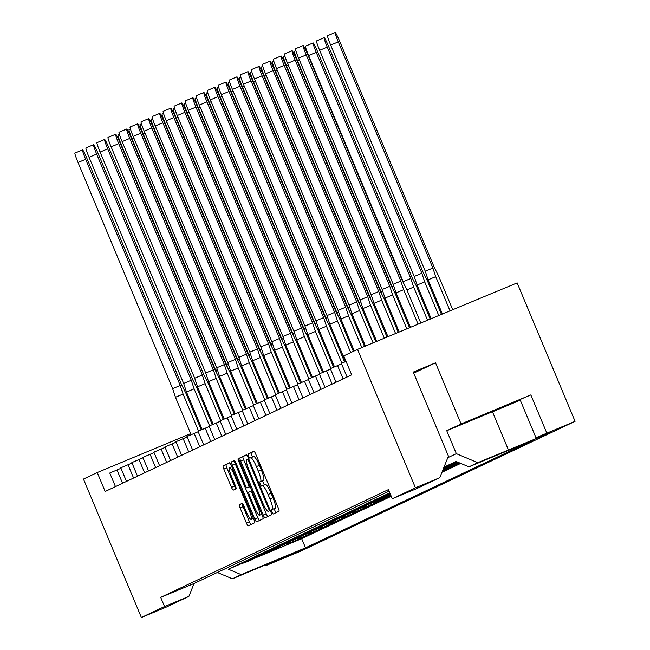 <?xml version="1.0" encoding="UTF-8"?>
<svg xmlns="http://www.w3.org/2000/svg" width="650" height="650" viewBox="0 0 650 650"><rect width="100%" height="100%" fill="white"/><g stroke="black" fill="none" stroke-linecap="round" stroke-linejoin="round"><path stroke-width="0.97" d="M272.001 512.046A2.275 0.422 -112.6 0 0 273.252 513.963L279.004 511.241A3.25 0.601 -112.6 0 0 278.289 507.983L255.702 453.993A3.25 0.601 -112.6 0 0 253.914 451.246L248.154 453.968A2.275 0.422 -112.6 0 0 248.658 456.243A2.275 0.422 -112.6 0 0 249.909 458.169A2.275 0.422 -112.6 0 0 249.917 458.169L250.656 457.811A10.408 1.917 -112.6 0 0 250.656 457.811A10.408 1.917 -112.6 0 1 256.409 466.594L258.286 471.096A10.408 1.917 -112.6 0 1 260.569 481.512L259.829 481.869A2.275 0.422 -112.6 0 0 260.325 484.144A2.275 0.422 -112.6 0 0 261.584 486.07L262.332 485.712A10.408 1.917 -112.6 0 1 262.34 485.704A10.408 1.917 -112.6 0 1 268.076 494.496L269.961 498.997A10.408 1.917 -112.6 0 1 272.244 509.413L271.497 509.762A2.275 0.422 -112.6 0 0 272.001 512.046M265.346 484.453L262.34 485.704L265.338 484.461A10.408 1.917 -112.6 0 1 265.346 484.453A10.408 1.917 -112.6 0 1 271.082 493.244L272.967 497.738A10.408 1.917 -112.6 0 1 275.251 508.162L274.503 508.511A2.275 0.422 -112.6 0 0 275.007 510.794A2.275 0.422 -112.6 0 0 276.063 512.639M254.134 451.311L251.16 452.717A2.275 0.422 -112.6 0 0 251.664 454.992A2.275 0.422 -112.6 0 0 252.826 456.909M250.689 457.803L253.662 456.56A10.408 1.917 -112.6 0 0 253.662 456.56A10.408 1.917 -112.6 0 1 259.415 465.343L261.292 469.844A10.408 1.917 -112.6 0 1 263.575 480.261L262.836 480.618A2.275 0.422 -112.6 0 0 263.331 482.893A2.275 0.422 -112.6 0 0 264.501 484.811M542.506 435.199L542.774 435.833L551.696 431.608L536.144 437.637L575.079 421.33L301.007 551.029L265.233 565.849L305.971 547.877L232.375 578.793L217.344 572.463M535.998 437.718L520.016 399.514L530.839 394.899L461.094 423.938L446.761 430.723L456.349 453.651L477.766 462.67L542.774 435.833M492.497 411.816L520.284 400.173M469.284 420.956L508.081 404.763L469.284 420.956M239.387 504.66A3.25 0.601 -112.6 0 0 240.102 507.91L246.439 523.063A3.25 0.601 -112.6 0 0 248.227 525.809L254.621 522.779A3.25 0.601 -112.6 0 0 253.906 519.529L231.319 465.53A3.25 0.601 -112.6 0 0 229.531 462.784L223.137 465.806A3.25 0.601 -112.6 0 0 223.852 469.064L231.506 487.362A3.25 0.601 -112.6 0 0 233.293 490.108L236.031 488.816A3.25 0.601 -112.6 0 0 235.324 485.558L231.522 476.483A8.702 1.601 -112.6 0 1 229.629 467.764A8.702 1.601 -112.6 0 1 234.422 475.109L249.291 510.664A8.702 1.601 -112.6 0 1 251.184 519.374A8.702 1.601 -112.6 0 1 246.391 512.029L243.912 506.106A3.25 0.601 -112.6 0 0 242.125 503.36L239.387 504.66L242.344 503.425M190.686 433.623L97.256 472.534L105.178 491.481L351.674 374.831L343.752 355.883L357.541 349.359L415.447 487.809L392.291 498.769L416.642 488.629L439.798 477.669L415.447 487.809M97.256 472.534L83.468 479.058L141.383 617.5L165.726 607.36L188.89 596.399L194.074 583.472L389.114 491.181M392.291 498.769L388.456 489.596L160.704 597.374L164.539 606.539L141.383 617.5M263.274 515.092A3.25 0.601 -112.6 0 0 265.062 517.839A3.25 0.601 -112.6 0 0 265.07 517.839L271.456 514.816A3.25 0.601 -112.6 0 0 270.741 511.558L248.154 457.559A3.25 0.601 -112.6 0 0 246.358 454.821L239.972 457.844A3.25 0.601 -112.6 0 0 240.687 461.102L263.274 515.092L266.281 513.841A3.25 0.601 -112.6 0 0 267.849 516.523M263.039 518.798L256.652 521.82A3.25 0.601 -112.6 0 1 256.644 521.828A3.25 0.601 -112.6 0 1 254.857 519.082L232.269 465.083A3.25 0.601 -112.6 0 1 231.554 461.825L234.284 460.533A3.25 0.601 -112.6 0 0 234.284 460.533L234.284 460.533A3.25 0.601 -112.6 0 1 236.08 463.279L245.245 485.176A3.25 0.601 -112.6 0 0 247.033 487.923A3.25 0.601 -112.6 0 0 247.041 487.914L248.852 487.061A3.25 0.601 -112.6 0 0 248.137 483.803L238.599 461.004A2.275 0.422 -112.6 0 1 238.103 458.721A2.275 0.422 -112.6 0 1 239.363 460.647L262.324 515.539A3.25 0.601 -112.6 0 1 263.039 518.798M575.079 421.33L517.164 282.888L357.541 349.359M439.798 477.669L448.435 456.129L413.278 372.084L435.524 362.822L461.094 423.938M160.704 597.374L194.074 583.472M164.539 606.539L188.89 596.399M442.91 469.901L459.485 462.857M453.716 465.408L451.945 466.359M442.609 470.657L452.181 466.529M390.821 495.251L374.043 502.418L385.775 497.673M376.512 501.938L386.011 497.843M376.537 502.003L374.741 502.897M365.487 507.154L374.977 503.059M365.511 507.219L363.716 508.113M354.453 512.379L363.951 508.284M354.486 512.444L352.69 513.329M343.428 517.595L352.926 513.5M343.452 517.66L341.656 518.554M332.394 522.811L341.892 518.716M332.426 522.884L330.631 523.77M321.368 528.036L330.866 523.941M321.392 528.101L319.597 528.986M310.334 533.252L319.832 529.157M310.367 533.317L308.571 534.211M299.309 538.468L308.807 534.373M299.333 538.541L297.537 539.427M288.283 543.692L297.781 539.597M288.308 543.758L286.512 544.643M109.883 472.973L121.006 468.26M120.916 467.756L132.031 463.036M131.942 462.532L143.057 457.819M142.976 457.316L154.091 452.603M154.001 452.099L165.116 447.379M165.027 446.875L176.15 442.163M176.061 441.659L187.176 436.946M187.086 436.434L198.209 431.722M198.12 431.218L209.235 426.506M209.146 426.002L220.261 421.289M220.171 420.777L231.294 416.065M231.205 415.561L242.32 410.849M242.231 410.345L253.354 405.624M253.264 405.121L264.379 400.408M264.29 399.904L275.405 395.192M275.324 394.688L286.439 389.967M286.349 389.464L297.464 384.751M297.375 384.248L308.498 379.535M308.409 379.031L319.524 374.311M319.434 373.807L330.549 369.094M330.468 368.591L341.583 363.878M341.494 363.374L346.052 361.392M454.74 462.784L452.969 463.743M456.983 461.809L443.966 467.269M443.666 468.024L453.204 463.905M390.073 493.464L375.066 499.801L386.799 495.056M377.536 499.322L387.034 495.219M377.561 499.387L375.765 500.273M366.511 504.538L376.009 500.443M366.535 504.603L364.739 505.497M355.477 509.754L364.975 505.659M355.509 509.827L353.714 510.713M344.451 514.979L353.949 510.884M344.476 515.044L342.68 515.929M333.418 520.195L342.916 516.1M333.45 520.26L331.654 521.154M322.392 525.411L331.89 521.316M322.416 525.484L320.621 526.37M311.366 530.636L320.864 526.541M311.391 530.701L309.595 531.586M300.332 535.852L309.831 531.757M300.365 535.917L298.569 536.811M289.307 541.068L298.805 536.973M289.331 541.141L287.536 542.027M278.273 546.293L287.771 542.197M278.306 546.358L276.51 547.243M267.248 551.509L276.746 547.414M267.272 551.574L265.476 552.467M256.222 556.725L265.712 552.63M256.246 556.798L254.451 557.684M245.188 561.949L254.686 557.854M245.221 562.014L228.345 569.205L241.199 574.616L232.375 578.793M201.939 428.935L201.013 429.325M477.766 462.67L468.942 466.846L456.089 461.435L444.023 467.147M389.797 492.806L228.345 569.205M255.873 557.741L301.689 538.663L305.524 547.828L533.276 440.058L468.942 466.846M460.753 463.393L441.959 472.282M391.251 496.283L301.689 538.663M456.292 461.516L452.27 463.263L456.381 461.557M443.934 467.366L454.764 462.849M454.456 463.531L457.787 462.142M454.448 463.613L457.876 462.183M443.43 468.747L455.13 463.872L443.422 468.829M443.064 469.527L444.104 469.097L443.032 469.601M389.854 492.936L386.092 494.577L389.878 493.009M388.277 494.845L390.301 494.008M388.277 494.926L390.325 494.073M377.252 500.061L388.96 495.186L377.244 500.142M366.226 505.286L377.926 500.411L366.218 505.367M355.192 510.502L366.901 505.627L355.192 510.583M344.167 515.718L355.867 510.843L344.159 515.799M333.133 520.942L344.841 516.067L333.133 521.024M322.108 526.159L333.816 521.284L322.099 526.24M311.082 531.375L322.782 526.5L311.074 531.456M300.048 536.599L311.756 531.724L300.048 536.681M289.023 541.816L300.723 536.941L289.014 541.897M277.989 547.032L289.697 542.165L277.989 547.113M266.963 552.256L278.671 547.381L266.955 552.337M255.938 557.472L267.637 552.597L255.929 557.554M458.908 462.613L451.246 465.887L458.997 462.654M442.878 469.999L453.741 465.473M453.432 466.148L460.403 463.247M453.424 466.229L460.493 463.288M442.398 471.372L454.106 466.497L442.398 471.445M442.008 472.16L443.081 471.713L441.976 472.233M390.634 494.804L385.068 497.201L390.658 494.869M387.254 497.461L391.081 495.869M387.254 497.543L391.105 495.942M376.228 502.686L387.936 497.811L376.22 502.759M365.202 507.902L376.902 503.027L365.194 507.983M354.169 513.118L365.877 508.243L354.169 513.199M343.143 518.342L354.843 513.467L343.135 518.424M332.109 523.559L343.817 518.684L332.109 523.64M321.084 528.775L332.784 523.9L321.076 528.856M310.05 533.999L321.758 529.124L310.05 534.081M299.024 539.216L310.733 534.341L299.016 539.297M241.199 574.616L305.524 547.828M447.809 457.689L456.349 453.651M413.725 373.132L435.524 362.822M446.761 430.723L492.448 411.702L508.43 449.898M296.481 551.679L296.725 552.264M246.586 454.886L242.978 456.593A3.25 0.601 -112.6 0 0 243.693 459.843L266.281 513.841M269.1 510.9A2.275 0.422 -112.6 0 0 268.604 508.617L248.779 461.224A2.275 0.422 -112.6 0 0 247.52 459.298L246.732 459.672A10.408 1.917 -112.6 0 0 249.015 470.088L262.567 502.491A10.408 1.917 -112.6 0 0 268.304 511.274A10.408 1.917 -112.6 0 0 268.32 511.266L270.262 510.413M231.554 461.825L234.512 460.598A3.25 0.601 -112.6 0 0 235.276 463.832L257.863 517.822A3.25 0.601 -112.6 0 0 259.431 520.504M250.047 486.663L247.041 487.914L250.039 486.671A3.25 0.601 -112.6 0 0 250.047 486.663L250.209 486.59M254.751 507.902A8.702 1.601 -112.6 0 0 259.537 515.247A8.702 1.601 -112.6 0 0 257.644 506.529L252.403 494A3.25 0.601 -112.6 0 0 250.616 491.254A3.25 0.601 -112.6 0 0 250.607 491.262L248.796 492.115A3.25 0.601 -112.6 0 0 249.511 495.373L254.751 507.902M229.751 462.849L226.143 464.555A3.25 0.601 -112.6 0 0 226.858 467.813L234.512 486.111A3.25 0.601 -112.6 0 0 236.072 488.784M242.352 503.433A3.25 0.601 -112.6 0 0 243.108 506.659L249.446 521.812A3.25 0.601 -112.6 0 0 251.014 524.485M306.223 54.917L298.61 58.11A9.937 0.764 -112.7 0 1 295.506 48.734L303.119 45.541A9.937 0.764 67.3 0 0 306.223 54.917L400.831 281.076L403.666 289.681L418.088 324.147M420.786 323.026L406.494 288.852L402.301 280.646L307.694 54.486A9.937 0.764 67.3 0 0 303.119 45.541M403.666 289.681L396.053 292.874L410.467 327.324M396.053 292.874L393.209 284.269L400.831 281.076M298.61 58.11L393.209 284.269M338.284 41.884L330.671 45.078A9.937 0.764 -112.7 0 1 327.567 35.693L335.181 32.5A9.937 0.764 67.3 0 0 338.284 41.884L432.892 268.036L435.736 276.64L450.036 310.838M452.733 309.717L438.555 275.811L434.363 267.605L339.763 41.454A9.937 0.764 67.3 0 0 335.181 32.5M435.736 276.64L428.114 279.833L442.414 314.015M428.114 279.833L425.279 271.229L432.892 268.036M330.671 45.078L425.279 271.229M295.197 60.141L287.576 63.334A9.937 0.764 -112.7 0 1 284.473 53.95L292.094 50.757A9.937 0.764 67.3 0 0 295.197 60.141L389.797 286.293L392.641 294.897L406.835 328.835M409.533 327.706L395.46 294.068L391.276 285.862L296.668 59.711A9.937 0.764 67.3 0 0 292.094 50.757M452.944 463.718A3.315 0.609 -112.6 0 0 453.31 463.905L453.562 463.791A3.315 0.609 -112.6 0 0 453.676 463.369M453.31 463.905L457.665 462.093L453.31 463.905M392.641 294.897L385.027 298.09L399.214 332.004M385.027 298.09L382.184 289.486L389.797 286.293M287.576 63.334L382.184 289.486M284.164 65.358L276.551 68.551A9.937 0.764 -112.7 0 1 273.447 59.166L281.06 55.973A9.937 0.764 67.3 0 0 284.164 65.358L378.771 291.517L381.615 300.121L395.582 333.515M398.279 332.394L384.434 299.293L380.242 291.086L285.642 64.927A9.937 0.764 67.3 0 0 281.06 55.973M446.209 466.903A3.315 0.609 -112.6 0 0 446.574 467.098L446.826 466.976A3.315 0.609 -112.6 0 0 446.94 466.554M454.082 463.97A3.315 0.609 67.4 0 0 454.09 463.97L446.574 467.098L454.09 463.962A3.315 0.609 67.4 0 1 454.09 463.97L446.826 466.976M449.792 466.001L443.414 468.658L449.792 466.001A3.315 0.609 67.4 0 1 449.792 466.001L443.422 468.642A3.315 0.609 67.4 0 1 443.316 469.064L443.316 469.064M454.456 463.434A3.315 0.609 67.4 0 1 454.342 463.848M381.615 300.121L373.994 303.306L387.961 336.692M373.994 303.306L371.158 294.71L378.771 291.517M276.551 68.551L371.158 294.71M273.138 70.574L265.525 73.767A9.937 0.764 -112.7 0 1 262.413 64.391L270.034 61.197A9.937 0.764 67.3 0 0 273.138 70.574L367.746 296.733L370.581 305.338L384.329 338.203M387.026 337.082L373.401 304.509L369.216 296.303L274.609 70.143A9.937 0.764 67.3 0 0 270.034 61.197M370.581 305.338L362.968 308.531L376.707 341.38M362.968 308.531L360.124 299.926L367.746 296.733M265.525 73.767L360.124 299.926M262.113 75.798L254.491 78.991A9.937 0.764 -112.7 0 1 251.387 69.607L259.001 66.414A9.937 0.764 67.3 0 0 262.113 75.798L356.712 301.949L359.556 310.554L373.076 342.891M375.781 341.77L362.375 309.725L358.183 301.519L263.583 75.368A9.937 0.764 67.3 0 0 259.001 66.414M359.556 310.554L351.934 313.747L365.454 346.068M351.934 313.747L349.099 305.142L356.712 301.949M254.491 78.991L349.099 305.142M251.079 81.014L243.466 84.207A9.937 0.764 -112.7 0 1 240.362 74.823L247.975 71.63A9.937 0.764 67.3 0 0 251.079 81.014L345.686 307.174L348.522 315.778L361.831 347.571M364.528 346.45L351.349 314.949L347.157 306.743L252.549 80.584A9.937 0.764 67.3 0 0 247.975 71.63M348.522 315.778L340.909 318.963L354.266 350.911M340.909 318.963L338.065 310.367L345.686 307.174M243.466 84.207L338.065 310.367M240.053 86.239L232.432 89.424A9.937 0.764 -112.7 0 1 229.328 80.047L236.949 76.854A9.937 0.764 67.3 0 0 240.053 86.239L334.652 312.39L337.496 320.994L350.716 352.592M353.356 351.341L340.316 320.166L336.123 311.959L241.524 85.8A9.937 0.764 67.3 0 0 236.949 76.854M337.496 320.994L329.883 324.188L345.532 361.611M329.883 324.188L327.039 315.583L334.652 312.39M232.432 89.424L327.039 315.583M229.019 91.455L221.406 94.648A9.937 0.764 -112.7 0 1 218.303 85.264L225.916 82.071A9.937 0.764 67.3 0 0 229.019 91.455L323.627 317.614L326.471 326.211L341.924 363.155M344.606 362.001L329.29 325.382L325.098 317.176L230.498 91.024A9.937 0.764 67.3 0 0 225.916 82.071M386.774 495.032A3.315 0.609 -112.6 0 0 387.132 495.219A3.315 0.609 -112.6 0 0 387.14 495.219L387.392 495.105A3.315 0.609 -112.6 0 0 387.506 494.683M326.471 326.211L318.849 329.404L334.506 366.827M318.849 329.404L316.014 320.799L323.627 317.614M221.406 94.648L316.014 320.799M217.994 96.671L210.381 99.864A9.937 0.764 -112.7 0 1 207.269 90.48L214.89 87.287A9.937 0.764 67.3 0 0 217.994 96.671L312.593 322.831L315.437 331.435L330.891 368.371M333.58 367.226L318.256 330.606L314.072 322.4L219.464 96.241A9.937 0.764 67.3 0 0 214.89 87.287M380.031 498.217A3.315 0.609 -112.6 0 0 380.396 498.412L380.656 498.29A3.315 0.609 -112.6 0 0 380.762 497.868M387.92 495.276A3.315 0.609 67.4 0 1 387.912 495.284L380.396 498.412A3.315 0.609 -112.6 0 0 380.404 498.412L388.172 495.162L380.656 498.29M375.741 500.248A3.315 0.609 -112.6 0 0 376.106 500.443L383.874 497.193L376.358 500.321A3.315 0.609 -112.6 0 0 376.472 499.899M383.63 497.307A3.315 0.609 67.4 0 1 383.622 497.315L376.106 500.443A3.315 0.609 -112.6 0 0 376.114 500.443L376.358 500.321M388.277 494.747A3.315 0.609 67.4 0 1 388.172 495.162M315.437 331.435L307.824 334.62L323.481 372.052M307.824 334.62L304.98 326.024L312.593 322.831M210.381 99.864L304.98 326.024M327.259 47.101L319.646 50.294A9.937 0.764 -112.7 0 1 316.534 40.909L324.155 37.716A9.937 0.764 67.3 0 0 327.259 47.101L421.858 273.26L424.702 281.856L438.782 315.526M441.488 314.405L427.521 281.036L423.337 272.829L328.729 46.67A9.937 0.764 67.3 0 0 324.155 37.716M424.702 281.856L417.089 285.049L431.161 318.703M417.089 285.049L414.245 276.453L421.858 273.26M319.646 50.294L414.245 276.453M316.233 52.317L308.612 55.51A9.937 0.764 -112.7 0 1 305.508 46.134L313.121 42.941A9.937 0.764 67.3 0 0 316.233 52.317L410.832 278.476L413.676 287.081L427.538 320.214M430.235 319.093L416.496 286.252L412.303 278.046L317.704 51.886A9.937 0.764 67.3 0 0 313.121 42.941M403.934 283.847L403.219 281.669L410.832 278.476M308.612 55.51L403.219 281.669M413.676 287.081L406.933 289.908M299.39 59.979L297.586 60.734A9.937 0.764 -112.7 0 1 294.483 51.35L295.856 50.773M392.909 289.071L392.186 286.886L393.851 286.195M297.586 60.734L392.186 286.886M396.833 294.734L395.899 295.124M288.356 65.195L286.553 65.951A9.937 0.764 -112.7 0 1 283.449 56.566L284.83 55.989M456.211 464.303A3.315 0.609 -112.6 0 0 456.576 464.498L456.828 464.376A3.315 0.609 -112.6 0 0 456.942 463.954M451.921 466.334A3.315 0.609 -112.6 0 0 452.286 466.529L459.802 463.393A3.315 0.609 67.4 0 1 459.794 463.401A3.315 0.609 67.4 0 1 459.802 463.401L452.538 466.407A3.315 0.609 -112.6 0 0 452.652 465.985M459.802 463.401L452.286 466.529A3.315 0.609 -112.6 0 0 452.286 466.521L452.538 466.407M456.576 464.498A3.315 0.609 -112.6 0 0 456.584 464.498L459.989 463.076L456.576 464.498M381.883 294.287L381.16 292.11L382.817 291.411M286.553 65.951L381.16 292.11M385.808 299.951L384.873 300.341M277.331 70.411L275.527 71.167A9.937 0.764 -112.7 0 1 272.423 61.791L273.804 61.206M445.185 469.519A3.315 0.609 -112.6 0 0 445.551 469.714L445.802 469.593A3.315 0.609 -112.6 0 0 445.916 469.178M453.058 466.586L445.551 469.714L453.058 466.586A3.315 0.609 67.4 0 1 453.058 466.586L445.802 469.593M448.768 468.618L442.358 471.291L448.768 468.618A3.315 0.609 67.4 0 1 448.768 468.618L442.366 471.266M453.432 466.05A3.315 0.609 67.4 0 1 453.318 466.464M370.849 299.504L370.126 297.326L371.792 296.627M275.527 71.167L370.126 297.326M374.774 305.175L373.848 305.565M266.305 75.636L264.501 76.391A9.937 0.764 -112.7 0 1 261.389 67.007L262.771 66.43M442.398 471.266A3.315 0.609 67.4 0 1 442.284 471.681M359.824 304.728L359.101 302.543L360.758 301.852M264.501 76.391L359.101 302.543M363.748 310.391L362.814 310.781M255.271 80.852L253.467 81.608A9.937 0.764 -112.7 0 1 250.364 72.223L251.745 71.646M348.79 309.944L348.075 307.767L349.733 307.068M253.467 81.608L348.075 307.767M352.714 315.608L351.788 315.998M206.968 101.896L199.347 105.081A9.937 0.764 -112.7 0 1 196.243 95.704L203.856 92.511A9.937 0.764 67.3 0 0 206.968 101.896L301.567 328.047L304.411 336.651L319.865 373.596M322.546 372.442L307.231 335.822L303.038 327.616L208.439 101.457A9.937 0.764 67.3 0 0 203.856 92.511M369.005 503.433A3.315 0.609 -112.6 0 0 369.371 503.628L369.623 503.506A3.315 0.609 -112.6 0 0 369.736 503.092M376.886 500.5L369.371 503.628L376.886 500.5A3.315 0.609 67.4 0 1 376.878 500.5L369.623 503.506M364.715 505.464A3.315 0.609 -112.6 0 0 365.081 505.659L372.596 502.531L365.332 505.538A3.315 0.609 -112.6 0 0 365.446 505.123M372.588 502.531A3.315 0.609 67.4 0 0 372.596 502.531L365.332 505.538M377.252 499.964A3.315 0.609 67.4 0 1 377.138 500.378M304.411 336.651L296.79 339.844L312.447 377.268M296.79 339.844L293.954 331.24L301.567 328.047M199.347 105.081L293.954 331.24M195.934 107.112L188.321 110.305A9.937 0.764 -112.7 0 1 185.218 100.921L192.831 97.728A9.937 0.764 67.3 0 0 195.934 107.112L290.542 333.271L293.377 341.868L308.831 378.812M311.521 377.658L296.205 341.039L292.012 332.832L197.405 106.681A9.937 0.764 67.3 0 0 192.831 97.728M357.979 508.657A3.315 0.609 -112.6 0 0 358.337 508.852A3.315 0.609 -112.6 0 0 358.345 508.844L358.597 508.731A3.315 0.609 -112.6 0 0 358.711 508.308M358.345 508.844L365.861 505.716A3.315 0.609 67.4 0 1 365.852 505.716L358.597 508.731M353.681 510.689A3.315 0.609 -112.6 0 0 354.047 510.884A3.315 0.609 -112.6 0 0 354.055 510.876L361.571 507.747A3.315 0.609 67.4 0 1 361.562 507.747L354.307 510.762A3.315 0.609 -112.6 0 0 354.412 510.339M354.047 510.884L361.562 507.747A3.315 0.609 67.4 0 1 361.554 507.756M366.226 505.18A3.315 0.609 67.4 0 1 366.113 505.602M358.337 508.852L365.852 505.716A3.315 0.609 67.4 0 1 365.852 505.724M293.377 341.868L285.764 345.061L301.421 382.484M285.764 345.061L282.921 336.456L290.542 333.271M188.321 110.305L282.921 336.456M184.909 112.328L177.287 115.521A9.937 0.764 -112.7 0 1 174.184 106.137L181.805 102.952A9.937 0.764 67.3 0 0 184.909 112.328L279.508 338.488L282.352 347.092L297.806 384.036M300.487 382.882L285.171 346.263L280.979 338.057L186.379 111.897A9.937 0.764 67.3 0 0 181.805 102.952M346.946 513.874A3.315 0.609 -112.6 0 0 347.311 514.069L347.563 513.947A3.315 0.609 -112.6 0 0 347.677 513.524M354.827 510.941L347.311 514.069A3.315 0.609 -112.6 0 0 347.319 514.069L354.827 510.933A3.315 0.609 67.4 0 1 354.819 510.941A3.315 0.609 67.4 0 1 354.827 510.941L347.563 513.947M342.656 515.905A3.315 0.609 -112.6 0 0 343.021 516.1L350.537 512.964A3.315 0.609 67.4 0 1 350.537 512.972L343.273 515.978A3.315 0.609 -112.6 0 0 343.387 515.556M350.529 512.972A3.315 0.609 67.4 0 0 350.537 512.972L343.273 515.978M355.192 510.404A3.315 0.609 67.4 0 1 355.079 510.819M282.352 347.092L274.731 350.277L290.387 387.709M274.731 350.277L271.895 341.681L279.508 338.488M177.287 115.521L271.895 341.681M244.246 86.068L242.442 86.824A9.937 0.764 -112.7 0 1 239.338 77.447L240.711 76.862M337.764 315.161L337.041 312.983L338.707 312.284M242.442 86.824L337.041 312.983M341.689 320.832L340.754 321.222M233.212 91.293L231.408 92.048A9.937 0.764 -112.7 0 1 228.304 82.664L229.686 82.087M326.731 320.385L326.016 318.199L327.673 317.509M231.408 92.048L326.016 318.199M330.655 326.048L329.729 326.438M222.186 96.509L220.382 97.264A9.937 0.764 -112.7 0 1 217.279 87.88L218.66 87.303M390.041 495.617A3.315 0.609 -112.6 0 0 390.398 495.812L390.658 495.69A3.315 0.609 -112.6 0 0 390.772 495.267M385.751 497.648A3.315 0.609 -112.6 0 0 386.108 497.843L386.368 497.721A3.315 0.609 -112.6 0 0 386.482 497.299M391.04 495.788L386.108 497.843A3.315 0.609 -112.6 0 0 386.116 497.843L386.368 497.721M315.705 325.601L314.982 323.424L316.648 322.725M220.382 97.264L314.982 323.424M319.629 331.264L318.703 331.654M173.875 117.553L166.262 120.737A9.937 0.764 -112.7 0 1 163.158 111.361L170.771 108.168A9.937 0.764 67.3 0 0 173.875 117.553L268.483 343.704L271.318 352.308L286.772 389.252M289.461 388.099L274.146 351.479L269.953 343.273L175.354 117.114A9.937 0.764 67.3 0 0 170.771 108.168M335.92 519.09A3.315 0.609 -112.6 0 0 336.286 519.285L336.537 519.163A3.315 0.609 -112.6 0 0 336.651 518.749M343.793 516.157L336.286 519.285L343.793 516.157A3.315 0.609 67.4 0 1 343.793 516.157L336.537 519.163M331.63 521.121A3.315 0.609 -112.6 0 0 331.988 521.316L339.503 518.188A3.315 0.609 67.4 0 1 339.503 518.188L332.248 521.194A3.315 0.609 -112.6 0 0 332.361 520.78M339.503 518.188L331.988 521.316A3.315 0.609 -112.6 0 0 331.996 521.316L332.248 521.194M344.167 515.621A3.315 0.609 67.4 0 1 344.053 516.035M271.318 352.308L263.705 355.501L279.362 392.925M263.705 355.501L260.861 346.897L268.483 343.704M166.262 120.737L260.861 346.897M162.849 122.769L155.236 125.962A9.937 0.764 -112.7 0 1 152.124 116.577L159.746 113.384A9.937 0.764 67.3 0 0 162.849 122.769L257.449 348.928L260.293 357.524L275.746 394.469M278.436 393.315L263.112 356.704L258.928 348.489L164.32 122.338A9.937 0.764 67.3 0 0 159.746 113.384M324.886 524.314A3.315 0.609 -112.6 0 0 325.252 524.509L325.512 524.387A3.315 0.609 -112.6 0 0 325.618 523.965M332.767 521.373L325.252 524.509A3.315 0.609 -112.6 0 0 325.26 524.501L332.776 521.373A3.315 0.609 67.4 0 1 332.759 521.381A3.315 0.609 67.4 0 1 332.767 521.373L325.512 524.387M320.596 526.346A3.315 0.609 -112.6 0 0 320.962 526.541L321.214 526.419A3.315 0.609 -112.6 0 0 321.327 525.996M328.469 523.413A3.315 0.609 67.4 0 0 328.477 523.404L320.962 526.541A3.315 0.609 -112.6 0 0 320.962 526.533L321.214 526.419M333.133 520.837A3.315 0.609 67.4 0 1 333.019 521.259M260.293 357.524L252.679 360.717L268.328 398.141M252.679 360.717L249.836 352.113L257.449 348.928M155.236 125.962L249.836 352.113M151.816 127.985L144.202 131.178A9.937 0.764 -112.7 0 1 141.099 121.794L148.712 118.609A9.937 0.764 67.3 0 0 151.816 127.985L246.423 354.144L249.267 362.749L264.721 399.693M267.402 398.539L252.086 361.92L247.894 353.714L153.294 127.554A9.937 0.764 67.3 0 0 148.712 118.609M313.861 529.531A3.315 0.609 -112.6 0 0 314.226 529.726L314.478 529.604A3.315 0.609 -112.6 0 0 314.592 529.181M321.742 526.597L314.226 529.726L321.742 526.597A3.315 0.609 67.4 0 1 321.734 526.597L314.478 529.604M309.571 531.562A3.315 0.609 -112.6 0 0 309.928 531.757L317.444 528.629A3.315 0.609 67.4 0 1 317.444 528.629L310.188 531.635A3.315 0.609 -112.6 0 0 310.302 531.212M317.444 528.629L309.928 531.757A3.315 0.609 -112.6 0 0 309.936 531.757L310.188 531.635M322.108 526.061A3.315 0.609 67.4 0 1 321.994 526.476M249.267 362.749L241.646 365.942L257.303 403.366M241.646 365.942L238.81 357.338L246.423 354.144M144.202 131.178L238.81 357.338M211.161 101.725L209.349 102.481A9.937 0.764 -112.7 0 1 206.245 93.104L207.626 92.519M379.007 500.833A3.315 0.609 -112.6 0 0 379.373 501.028A3.315 0.609 -112.6 0 0 379.381 501.028L379.624 500.906A3.315 0.609 -112.6 0 0 379.738 500.492M379.381 501.028L386.896 497.9L379.624 500.906M374.717 502.864A3.315 0.609 -112.6 0 0 375.082 503.059L382.598 499.931A3.315 0.609 67.4 0 1 382.59 499.931L375.334 502.938A3.315 0.609 -112.6 0 0 375.448 502.523M382.598 499.931L375.334 502.938M387.254 497.364A3.315 0.609 67.4 0 1 387.14 497.778M386.896 497.9A3.315 0.609 67.4 0 1 386.888 497.9A3.315 0.609 67.4 0 1 386.88 497.9L379.373 501.028M304.679 330.817L303.956 328.64L305.614 327.941M209.349 102.481L303.956 328.64M308.604 336.489L307.669 336.879M200.127 106.949L198.323 107.705A9.937 0.764 -112.7 0 1 195.219 98.321L196.601 97.744M367.981 506.058A3.315 0.609 -112.6 0 0 368.347 506.253A3.315 0.609 -112.6 0 0 368.347 506.244L368.599 506.131A3.315 0.609 -112.6 0 0 368.713 505.708M363.691 508.089A3.315 0.609 -112.6 0 0 364.049 508.276L371.572 505.148A3.315 0.609 67.4 0 1 371.564 505.148L364.309 508.162A3.315 0.609 -112.6 0 0 364.423 507.739M371.564 505.156A3.315 0.609 67.4 0 0 371.564 505.148L364.049 508.276A3.315 0.609 -112.6 0 0 364.057 508.276L364.309 508.162M376.228 502.58A3.315 0.609 67.4 0 1 376.114 503.003M368.347 506.253L375.863 503.116A3.315 0.609 67.4 0 1 375.854 503.124M293.646 336.042L292.931 333.856L294.588 333.166M198.323 107.705L292.931 333.856M297.57 341.705L296.644 342.095M189.101 112.166L187.298 112.921A9.937 0.764 -112.7 0 1 184.186 103.537L185.567 102.96M356.947 511.274A3.315 0.609 -112.6 0 0 357.313 511.469A3.315 0.609 -112.6 0 0 357.321 511.469L357.573 511.347A3.315 0.609 -112.6 0 0 357.679 510.924M357.321 511.469L365.089 508.219L357.573 511.347M352.658 513.305A3.315 0.609 -112.6 0 0 353.023 513.5L360.547 510.364A3.315 0.609 67.4 0 1 360.531 510.372A3.315 0.609 67.4 0 1 360.539 510.372L353.275 513.378A3.315 0.609 -112.6 0 0 353.389 512.956M360.539 510.372L353.023 513.5A3.315 0.609 -112.6 0 0 353.031 513.5L353.275 513.378M365.194 507.804A3.315 0.609 67.4 0 1 365.089 508.219M364.837 508.332A3.315 0.609 67.4 0 1 364.829 508.341L357.313 511.469M282.62 341.258L281.897 339.081L283.554 338.382M187.298 112.921L281.897 339.081M286.544 346.921L285.61 347.311M140.79 133.209L133.177 136.394A9.937 0.764 -112.7 0 1 130.073 127.018L137.686 123.825A9.937 0.764 67.3 0 0 140.79 133.209L235.398 359.361L238.233 367.965L253.687 404.909M256.376 403.756L241.061 367.136L236.868 358.93L142.261 132.779A9.937 0.764 67.3 0 0 137.686 123.825M302.835 534.747A3.315 0.609 -112.6 0 0 303.192 534.942L303.452 534.82A3.315 0.609 -112.6 0 0 303.566 534.406M310.708 531.814L303.192 534.942A3.315 0.609 -112.6 0 0 303.201 534.942L310.708 531.814A3.315 0.609 67.4 0 1 310.708 531.814L303.452 534.82M298.537 536.778A3.315 0.609 -112.6 0 0 298.902 536.973L306.426 533.845A3.315 0.609 67.4 0 1 306.418 533.845L299.154 536.851A3.315 0.609 -112.6 0 0 299.268 536.437M306.41 533.845A3.315 0.609 67.4 0 0 306.418 533.845L298.902 536.973A3.315 0.609 -112.6 0 0 298.911 536.973L299.154 536.851M311.082 531.278A3.315 0.609 67.4 0 1 310.968 531.692M238.233 367.965L230.62 371.158L246.277 408.582M230.62 371.158L227.776 362.554L235.398 359.361M133.177 136.394L227.776 362.554M129.764 138.426L122.143 141.619A9.937 0.764 -112.7 0 1 119.039 132.234L126.653 129.041A9.937 0.764 67.3 0 0 129.764 138.426L224.364 364.585L227.207 373.181L242.661 410.126M245.342 408.972L230.027 372.361L225.834 364.154L131.235 137.995A9.937 0.764 67.3 0 0 126.653 129.041M291.801 539.971A3.315 0.609 -112.6 0 0 292.167 540.166L292.419 540.044A3.315 0.609 -112.6 0 0 292.533 539.622M299.683 537.03L292.167 540.166A3.315 0.609 -112.6 0 0 292.167 540.158L299.683 537.03A3.315 0.609 67.4 0 1 299.674 537.038L292.419 540.044M287.511 542.003A3.315 0.609 -112.6 0 0 287.877 542.197L295.392 539.061A3.315 0.609 67.4 0 1 295.384 539.069L288.129 542.076A3.315 0.609 -112.6 0 0 288.243 541.653M295.392 539.061L287.877 542.197A3.315 0.609 -112.6 0 0 287.877 542.189L288.129 542.076M300.048 536.502A3.315 0.609 67.4 0 1 299.934 536.916M227.207 373.181L219.586 376.374L235.243 413.798M219.586 376.374L216.751 367.77L224.364 364.585M122.143 141.619L216.751 367.77M118.731 143.642L111.117 146.835A9.937 0.764 -112.7 0 1 108.014 137.451L115.627 134.266A9.937 0.764 67.3 0 0 118.731 143.642L213.338 369.801L216.174 378.406L231.627 415.35M234.317 414.196L219.001 377.577L214.809 369.371L120.201 143.211A9.937 0.764 67.3 0 0 115.627 134.266M280.776 545.188A3.315 0.609 -112.6 0 0 281.133 545.383L281.393 545.261A3.315 0.609 -112.6 0 0 281.507 544.846M288.649 542.254L281.133 545.383A3.315 0.609 -112.6 0 0 281.141 545.383L288.649 542.254A3.315 0.609 67.4 0 1 288.649 542.254L281.393 545.261M276.486 547.219A3.315 0.609 -112.6 0 0 276.843 547.414L284.359 544.286A3.315 0.609 67.4 0 1 284.359 544.286L277.103 547.292A3.315 0.609 -112.6 0 0 277.217 546.869M284.359 544.286L276.843 547.414A3.315 0.609 -112.6 0 0 276.851 547.414L277.103 547.292M289.023 541.718A3.315 0.609 67.4 0 1 288.909 542.133M216.174 378.406L208.561 381.599L224.217 419.023M208.561 381.599L205.717 372.994L213.338 369.801M111.117 146.835L205.717 372.994M178.067 117.382L176.264 118.138A9.937 0.764 -112.7 0 1 173.16 108.761L174.541 108.176M345.922 516.49A3.315 0.609 -112.6 0 0 346.287 516.685L346.539 516.563A3.315 0.609 -112.6 0 0 346.653 516.149M353.803 513.557L346.287 516.685L353.803 513.557A3.315 0.609 67.4 0 1 353.795 513.557L346.539 516.563M341.632 518.521A3.315 0.609 -112.6 0 0 341.998 518.716L349.513 515.588A3.315 0.609 67.4 0 1 349.505 515.588L342.249 518.594A3.315 0.609 -112.6 0 0 342.363 518.18M349.513 515.588L342.249 518.594M354.169 513.021A3.315 0.609 67.4 0 1 354.055 513.435M271.586 346.483L270.871 344.297L272.529 343.598M176.264 118.138L270.871 344.297M275.511 352.146L274.584 352.536M167.042 122.606L165.238 123.362A9.937 0.764 -112.7 0 1 162.134 113.978L163.516 113.401M334.896 521.714A3.315 0.609 -112.6 0 0 335.254 521.909A3.315 0.609 -112.6 0 0 335.262 521.901L335.514 521.788A3.315 0.609 -112.6 0 0 335.627 521.365M330.598 523.746A3.315 0.609 -112.6 0 0 330.964 523.941L338.488 520.804A3.315 0.609 67.4 0 1 338.479 520.812A3.315 0.609 67.4 0 1 338.479 520.804L331.224 523.819A3.315 0.609 -112.6 0 0 331.329 523.396M338.479 520.804L330.964 523.941A3.315 0.609 -112.6 0 0 330.972 523.933L331.224 523.819M343.143 518.237A3.315 0.609 67.4 0 1 343.029 518.659M342.777 518.773A3.315 0.609 67.4 0 1 342.769 518.773A3.315 0.609 67.4 0 1 342.769 518.781L335.254 521.909M260.561 351.699L259.838 349.513L261.503 348.822M165.238 123.362L259.838 349.513M264.485 357.362L263.559 357.752M156.008 127.822L154.204 128.578A9.937 0.764 -112.7 0 1 151.101 119.194L152.482 118.617M323.863 526.931A3.315 0.609 -112.6 0 0 324.228 527.126L324.48 527.004A3.315 0.609 -112.6 0 0 324.594 526.581M331.744 523.997L324.228 527.126A3.315 0.609 -112.6 0 0 324.236 527.126L331.752 523.989A3.315 0.609 67.4 0 1 331.736 523.997A3.315 0.609 67.4 0 1 331.744 523.997L324.48 527.004M319.572 528.962A3.315 0.609 -112.6 0 0 319.938 529.157L327.454 526.021A3.315 0.609 67.4 0 1 327.446 526.029A3.315 0.609 67.4 0 1 327.454 526.029L320.19 529.035A3.315 0.609 -112.6 0 0 320.304 528.613M327.454 526.029L320.19 529.035M332.109 523.461A3.315 0.609 67.4 0 1 331.996 523.876M249.535 356.915L248.812 354.738L250.469 354.039M154.204 128.578L248.812 354.738M253.459 362.578L252.525 362.968M107.705 148.866L100.084 152.059A9.937 0.764 -112.7 0 1 96.98 142.675L104.601 139.482A9.937 0.764 67.3 0 0 107.705 148.866L202.304 375.017L205.148 383.622L220.602 420.566M223.291 419.413L207.968 382.793L203.783 374.587L109.176 148.436A9.937 0.764 67.3 0 0 104.601 139.482M269.742 550.404A3.315 0.609 -112.6 0 0 270.108 550.599L270.359 550.477A3.315 0.609 -112.6 0 0 270.473 550.062M277.623 547.471L270.108 550.599A3.315 0.609 -112.6 0 0 270.116 550.599L277.631 547.471A3.315 0.609 67.4 0 1 277.615 547.471A3.315 0.609 67.4 0 1 277.623 547.471L270.359 550.477M265.452 552.435A3.315 0.609 -112.6 0 0 265.817 552.63L273.333 549.502A3.315 0.609 67.4 0 1 273.325 549.502L266.069 552.508A3.315 0.609 -112.6 0 0 266.183 552.094M273.333 549.502L266.069 552.508M277.989 546.934A3.315 0.609 67.4 0 1 277.875 547.349M205.148 383.622L197.535 386.815L213.184 424.239M197.535 386.815L194.691 378.211L202.304 375.017M100.084 152.059L194.691 378.211M96.671 154.082L89.058 157.276A9.937 0.764 -112.7 0 1 85.954 147.891L93.567 144.698A9.937 0.764 67.3 0 0 96.671 154.082L191.279 380.242L194.123 388.838L209.576 425.782M212.257 424.629L196.942 388.017L192.749 379.811L98.15 153.652A9.937 0.764 67.3 0 0 93.567 144.698M258.716 555.628A3.315 0.609 -112.6 0 0 259.082 555.823L259.334 555.701A3.315 0.609 -112.6 0 0 259.447 555.279M266.598 552.695L259.082 555.823A3.315 0.609 -112.6 0 0 259.082 555.815L266.598 552.687A3.315 0.609 67.4 0 1 266.589 552.695A3.315 0.609 67.4 0 1 266.598 552.695L259.334 555.701M254.426 557.659A3.315 0.609 -112.6 0 0 254.784 557.854L262.308 554.718A3.315 0.609 67.4 0 1 262.299 554.726A3.315 0.609 67.4 0 1 262.299 554.718L255.044 557.733A3.315 0.609 -112.6 0 0 255.158 557.31M262.299 554.718L254.784 557.854A3.315 0.609 -112.6 0 0 254.792 557.846L255.044 557.733M266.963 552.159A3.315 0.609 67.4 0 1 266.849 552.573M194.123 388.838L186.501 392.031L202.158 429.455M186.501 392.031L183.666 383.435L191.279 380.242M89.058 157.276L183.666 383.435M85.646 159.299L78.032 162.492A9.937 0.764 -112.7 0 1 74.921 153.107L82.542 149.923A9.937 0.764 67.3 0 0 85.646 159.299L180.253 385.458L183.089 394.062L198.543 431.007M201.232 429.853L185.908 393.234L181.724 385.027L87.116 158.868A9.937 0.764 67.3 0 0 82.542 149.923M247.682 560.844A3.315 0.609 -112.6 0 0 248.048 561.039L248.308 560.918A3.315 0.609 -112.6 0 0 248.414 560.503M255.564 557.911L248.048 561.039A3.315 0.609 -112.6 0 0 248.056 561.039L255.564 557.911A3.315 0.609 67.4 0 1 255.564 557.911L248.308 560.918M243.393 562.876A3.315 0.609 -112.6 0 0 243.758 563.071L251.282 559.942A3.315 0.609 67.4 0 1 251.266 559.942A3.315 0.609 67.4 0 1 251.274 559.942L244.01 562.949A3.315 0.609 -112.6 0 0 244.124 562.534M251.274 559.942L243.758 563.071A3.315 0.609 -112.6 0 0 243.766 563.071L244.01 562.949M255.929 557.375A3.315 0.609 67.4 0 1 255.824 557.789M183.089 394.062L175.476 397.256L191.132 434.679M175.476 397.256L172.632 388.651L180.253 385.458M78.032 162.492L172.632 388.651M144.982 133.039L143.179 133.794A9.937 0.764 -112.7 0 1 140.075 124.418L141.456 123.841M312.837 532.147A3.315 0.609 -112.6 0 0 313.202 532.342L313.454 532.22A3.315 0.609 -112.6 0 0 313.568 531.806M320.71 529.214A3.315 0.609 67.4 0 0 320.718 529.214L313.454 532.22M308.547 534.178A3.315 0.609 -112.6 0 0 308.904 534.373L316.42 531.245A3.315 0.609 67.4 0 1 316.42 531.245L309.164 534.251A3.315 0.609 -112.6 0 0 309.278 533.837M316.42 531.245L308.904 534.373A3.315 0.609 -112.6 0 0 308.912 534.373L309.164 534.251M321.084 528.678A3.315 0.609 67.4 0 1 320.97 529.092M238.501 362.139L237.786 359.954L239.444 359.255M143.179 133.794L237.786 359.954M242.426 367.803L241.499 368.192M133.957 138.263L132.153 139.019A9.937 0.764 -112.7 0 1 129.041 129.634L130.423 129.058M301.803 537.371A3.315 0.609 -112.6 0 0 302.169 537.566L302.429 537.444A3.315 0.609 -112.6 0 0 302.534 537.022M309.684 534.43L302.169 537.566A3.315 0.609 -112.6 0 0 302.177 537.558L309.692 534.43A3.315 0.609 67.4 0 1 309.684 534.438A3.315 0.609 67.4 0 1 309.684 534.43L302.429 537.444M297.513 539.403A3.315 0.609 -112.6 0 0 297.879 539.597A3.315 0.609 -112.6 0 0 297.887 539.589L298.131 539.476A3.315 0.609 -112.6 0 0 298.244 539.053M305.402 536.461A3.315 0.609 67.4 0 1 305.394 536.461A3.315 0.609 67.4 0 1 305.386 536.469L297.879 539.597M310.05 533.894A3.315 0.609 67.4 0 1 309.944 534.316M227.476 367.356L226.752 365.17L228.41 364.479M132.153 139.019L226.752 365.17M231.4 373.019L230.466 373.409M122.923 143.479L121.119 144.235A9.937 0.764 -112.7 0 1 118.016 134.851L119.397 134.274M290.777 542.587A3.315 0.609 -112.6 0 0 291.143 542.783L291.395 542.661A3.315 0.609 -112.6 0 0 291.509 542.246M298.651 539.654A3.315 0.609 67.4 0 0 298.659 539.654L291.395 542.661M286.488 544.619A3.315 0.609 -112.6 0 0 286.853 544.814L294.369 541.678A3.315 0.609 67.4 0 1 294.361 541.686A3.315 0.609 67.4 0 1 294.369 541.686L287.105 544.692A3.315 0.609 -112.6 0 0 287.219 544.269M294.369 541.686L287.105 544.692M299.024 539.118A3.315 0.609 67.4 0 1 298.911 539.533M216.442 372.572L215.727 370.394L217.384 369.696M121.119 144.235L215.727 370.394M220.366 378.235L219.44 378.625M267.093 564.102L267.418 564.874M530.839 394.899L546.821 433.103M337.569 365.544L343.143 378.869M326.544 370.768L332.118 384.093M315.51 375.984L321.092 389.309M304.484 381.201L310.058 394.526M293.459 386.425L299.033 399.75M282.425 391.641L287.999 404.966M271.399 396.858L276.973 410.183M260.366 402.082L265.939 415.407M249.34 407.298L254.914 420.623M238.314 412.514L243.888 425.839M227.281 417.739L232.854 431.064M216.255 422.955L221.829 436.28M205.221 428.171L210.795 441.496M194.196 433.396L199.769 446.721M183.17 438.612L188.744 451.937M172.136 443.828L177.71 457.153M161.111 449.052L166.684 462.378M150.077 454.269L155.651 467.594M139.051 459.485L144.625 472.81M128.018 464.709L133.591 478.034M116.992 469.926L122.566 483.251M275.251 508.162L272.244 509.413M272.967 497.738L269.961 498.997M271.082 493.244L268.076 494.496M262.836 480.618L259.829 481.869M263.575 480.261L260.569 481.512M261.292 469.844L258.286 471.096M259.415 465.343L256.409 466.594M251.16 452.717L248.154 453.968M274.503 508.511L271.497 509.762M243.693 459.843L240.687 461.102M242.978 456.593L239.972 457.844M269.376 508.3L268.604 508.617M249.551 460.899L248.779 461.224M248.682 458.819L247.528 459.298L248.682 458.819M257.863 517.822L254.857 519.082M235.276 463.832L232.269 465.083M250.177 486.509L248.852 487.061M248.909 483.478L248.137 483.803M239.379 460.679L238.599 461.004M258.416 506.204L257.644 506.529M253.175 493.683L252.403 494M251.932 490.709L250.616 491.254L251.932 490.709M250.063 510.339L249.291 510.664M235.194 474.793L234.422 475.109M234.512 486.111L231.506 487.362M226.858 467.813L223.852 469.064M226.143 464.555L223.137 465.806M249.446 521.812L246.439 523.063M243.108 506.659L240.102 507.91M457.649 462.085L453.562 463.791M459.973 463.068L456.828 464.376M341.388 363.407L347.076 377.008M330.354 368.623L336.05 382.233M319.329 373.848L325.016 387.449M308.295 379.064L313.991 392.665M297.269 384.28L302.957 397.889M286.244 389.504L291.931 403.106M275.21 394.721L280.906 408.322M264.184 399.937L269.872 413.546M253.151 405.161L258.846 418.762M242.125 410.377L247.812 423.979M231.099 415.594L236.787 429.203M220.066 420.818L225.761 434.419M209.04 426.034L214.727 439.636M198.006 431.251L203.702 444.86M186.981 436.475L192.668 450.076M175.947 441.691L181.643 455.301M164.921 446.907L170.617 460.517M153.896 452.132L159.583 465.733M142.862 457.348L148.558 470.957M131.836 462.564L137.524 476.174M120.803 467.789L126.498 481.39M109.777 473.005L115.464 486.614M264.932 565.126L265.233 565.849M253.679 456.56L250.672 457.811M261.804 514.304L259.537 515.247M253.451 518.432L251.184 519.374M231.863 466.838L229.629 467.764M390.26 493.919L387.132 495.219"/></g></svg>
